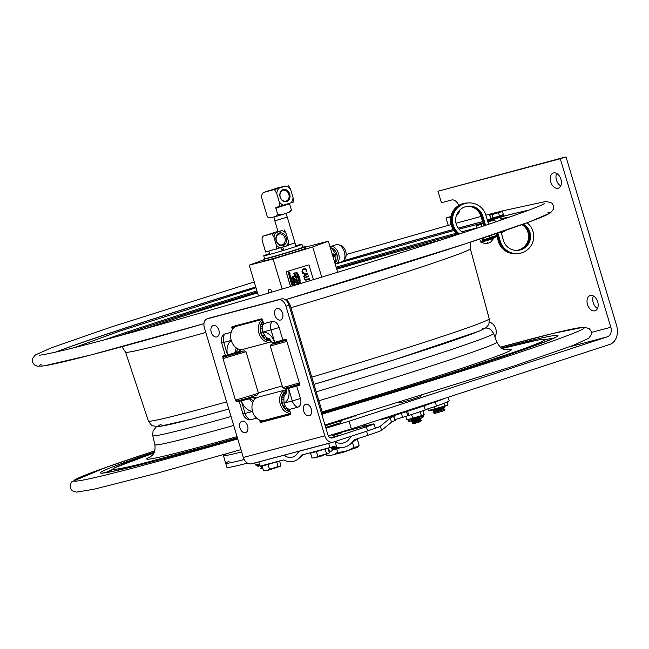 <?xml version="1.0" encoding="UTF-8"?>
<svg xmlns="http://www.w3.org/2000/svg" width="649" height="649" viewBox="0 0 649 649"><rect width="100%" height="100%" fill="white"/><g stroke="black" fill="none" stroke-linecap="round" stroke-linejoin="round"><path stroke-width="0.97" d="M328.499 435.763A116.001 3.237 -16.7 0 0 351.36 428.892L609.703 344.449A15.998 12.031 75.1 0 0 616.55 325.384L565.993 156.88L560.274 158.745L610.831 327.258A7.999 6.019 75.1 0 1 607.399 336.79L349.065 421.225A116.001 3.237 163.3 0 1 325.928 428.186M241.647 451.931A116.001 3.237 163.3 0 1 223.394 455.574L225.69 463.232A116.001 3.237 -16.7 0 0 244.162 459.541A116.001 3.237 163.3 0 1 225.69 463.232A116.001 3.237 163.3 0 1 229.065 461.366M223.394 455.574A116.001 3.237 163.3 0 1 226.671 453.748M351.36 428.892L349.065 421.225M456.636 214.868L457.586 214.616M458.721 205.465A7.999 5.265 71.9 0 0 451.615 200.006L441.425 202.715L437.978 191.228L565.993 156.88M556.647 173.429A7.999 5.265 -108.1 0 0 556.453 180.089A7.999 5.265 -108.1 0 0 560.728 185.906M593.413 295.985A7.999 5.265 -108.1 0 0 593.218 302.637A7.999 5.265 -108.1 0 0 597.494 308.462M437.978 191.228L560.274 158.745M489.33 322.448A7.999 5.265 71.9 0 1 495.479 327.988A7.999 5.265 71.9 0 1 494.83 336.693M459.468 210.43A7.999 5.265 71.9 0 1 456.498 215.241L456.588 215.208M448.224 225.365L446.025 218.032L450.901 216.442M450.836 216.758L446.025 218.032M560.923 179.254A7.999 5.265 71.9 0 1 558.31 188.21A7.999 5.265 71.9 0 1 550.814 182.239A7.999 5.265 71.9 0 1 553.337 172.999A7.999 5.265 71.9 0 1 560.923 179.254M597.688 301.801A7.999 5.265 71.9 0 1 595.076 310.757A7.999 5.265 71.9 0 1 587.588 304.795A7.999 5.265 71.9 0 1 590.111 295.555A7.999 5.265 71.9 0 1 597.688 301.801M407.621 411.279L408.862 415.417A116.001 3.237 -16.7 0 0 425.257 409.99L424.016 405.852A116.001 3.237 163.3 0 1 407.621 411.279A96.003 2.677 -16.7 0 0 406.566 411.636L380.89 419.692L393.878 416.317A96.003 2.677 -16.7 0 0 393.651 416.407L394.892 420.544A96.003 2.677 163.3 0 1 395.119 420.447L395.103 420.398M393.651 416.407A96.003 2.677 -16.7 0 0 390.284 418.021L380.363 426.206A44.002 1.225 163.3 0 1 370.879 429.784M334.113 441.823L335.184 441.864L336.823 447.307C341.853 448.345 346.452 447.25 350.614 443.997L354.419 439.73L367.813 435.349A44.002 1.225 -16.7 0 0 381.604 430.344L391.525 422.158A96.003 2.677 163.3 0 1 394.892 420.544M225.69 463.232L226.931 467.369A116.001 3.237 -16.7 0 0 247.529 463.126M444.524 398.437A116.001 3.237 163.3 0 1 435.236 401.958L436.477 406.096A116.001 3.237 -16.7 0 0 449.149 400.701L448.11 397.261M424.016 405.852L435.236 401.958M436.477 406.096L425.16 409.665M401.366 413.226L402.607 417.364L407.807 415.774A96.003 2.677 163.3 0 1 408.862 415.417M402.607 417.364L394.981 419.57M336.823 447.307L333.967 446.382L329.927 447.55L328.686 443.413L299.1 451.266L295.676 455.501C292.164 458.056 288.464 458.113 284.578 455.663L283.402 455.436L259 461.82M258.829 461.958L260.071 466.096L283.727 459.963C288.975 462.615 293.843 462.266 298.329 458.916L301.623 455.063L329.927 447.55M365.655 431.512L351.742 436.063L347.767 440.744C343.767 443.705 339.638 444.111 335.395 441.961L335.184 441.864M355.766 427.448A10.003 9.97 -129.5 0 0 357.713 427.999M328.686 443.413L333.034 442.156M295.652 245.784A19.949 0.56 163.3 0 1 301.947 244.324A19.949 0.56 163.3 0 1 288.959 248.77A19.949 0.56 163.3 0 1 267.558 254.984A19.949 0.56 163.3 0 1 263.729 255.787A19.949 0.56 163.3 0 1 269.692 253.572M281.901 249.76A19.949 0.56 163.3 0 1 283.556 249.257M302.799 247.139A21.693 0.608 163.3 0 1 305.273 246.693A21.693 0.608 163.3 0 1 284.668 253.508A21.693 0.608 163.3 0 1 263.713 259.162A21.693 0.608 163.3 0 1 264.605 258.708A19.949 0.56 -16.7 0 0 268.426 257.896A19.949 0.56 -16.7 0 0 295.19 249.995A19.949 0.56 -16.7 0 0 302.823 247.228L301.947 244.324M264.143 260.582A21.166 0.592 -16.7 0 0 263.956 260.744A21.166 0.592 -16.7 0 0 264.557 260.695M337.667 272.272L328.337 241.177L312.696 246.977L273.132 258.983L249.216 265.181L263.892 259.738M321.734 277.123L312.696 246.977M305.403 247.123L328.337 241.177M268.629 293.064A2.994 1.777 72.1 0 1 268.508 292.707A2.994 1.777 72.1 0 1 269.311 289.413A2.994 1.777 72.1 0 1 271.947 291.815A2.994 1.777 72.1 0 1 272.012 292.058M249.216 265.181L258.48 296.074M282.153 289.032L273.132 258.983M305.273 246.693L305.736 248.226A21.693 0.608 163.3 0 1 285.13 255.041A21.693 0.608 163.3 0 1 264.175 260.695L263.713 259.162M344.441 259.048A7.277 4.316 -107.9 0 0 345.633 251.139A7.277 4.316 -107.9 0 0 340.044 245.411M330.649 246.515L336.409 244.657A8.997 5.338 72.1 0 1 344.254 251.585A8.997 5.338 72.1 0 1 341.934 261.79L336.174 263.648A8.997 5.338 -107.9 0 0 338.494 253.443A8.997 5.338 -107.9 0 0 330.649 246.515A8.997 5.338 -107.9 0 0 330.641 246.515M332.329 248.405A7.334 4.356 72.1 0 1 336.839 254.067A7.334 4.356 72.1 0 1 336.36 261.231M336.369 261.133A7.277 4.316 -107.9 0 0 336.807 254.075A7.277 4.316 -107.9 0 0 332.385 248.478M329.854 245.914L336.06 254.392L334.186 254.992L333.14 253.767A10.717 6.36 72.1 0 1 334.113 257.02L333.627 257.182L332.653 253.929L333.14 253.767M334.186 254.992L334.113 257.02M335.517 265.108L336.06 254.392M285.868 213.407L287.264 217.107L274.819 220.838L278.015 231.474M288.902 244.933L295.011 242.913L295.839 246.588M286.509 246.052A8.924 7.18 75.5 0 0 288.472 241.29L288.805 245.257L265.628 252.031L262.374 241.185A4.738 2.807 72.1 0 1 263.64 235.976A4.738 2.807 72.1 0 1 263.737 235.944L275.947 232.585A8.924 7.18 75.5 0 0 273.983 237.347L272.053 233.794M284.189 229.876L286.12 233.429A8.924 7.18 75.5 0 0 281.893 230.671L275.874 232.034A4.738 2.807 -107.9 0 0 275.776 232.058A4.738 2.807 -107.9 0 0 275.687 232.091M276.669 249.175L276.336 245.2A8.924 7.18 75.5 0 0 280.563 247.967M273.983 237.347L276.336 245.2M281.893 230.671L275.947 232.585M288.472 241.29L286.12 233.429M279.346 233.04A6.563 5.281 75.5 0 0 277.821 243.862A6.563 5.281 75.5 0 0 286.525 241.055A6.563 5.281 75.5 0 0 279.346 233.04M282.283 244.819A5.598 4.502 -104.5 0 1 282.08 244.884A5.598 4.502 -104.5 0 1 276.352 240.722A5.598 4.502 -104.5 0 1 279.07 234.102A5.598 4.502 -104.5 0 1 279.273 234.038A5.598 4.502 -104.5 0 1 285 238.199A5.598 4.502 -104.5 0 1 282.283 244.819M291.036 202.902A10.003 8.048 75.5 0 0 293.056 197.547L293.38 202.082L275.898 207.493L277.561 214.324L281.358 214.86L270.455 217.902L267.396 216.961L262.139 199.413A6.401 3.797 72.1 0 1 263.851 192.372A6.401 3.797 72.1 0 1 263.981 192.339L278.794 188.283A10.003 8.048 75.5 0 0 276.766 193.645L274.511 189.605M291.352 209.87L290.793 211.274L288.521 212.548L291.352 209.87L289.478 203.405M288.521 212.548L281.358 214.86M288.31 185.16L290.557 189.2A10.003 8.048 75.5 0 0 285.958 185.979L277.764 187.886A6.401 3.797 -107.9 0 0 277.642 187.926A6.401 3.797 -107.9 0 0 277.521 187.967M293.056 197.547L290.557 189.2M285.958 185.979L278.794 188.283M275.468 216.596L277.561 214.324M279.589 206.536L279.273 201.993A10.003 8.048 75.5 0 0 283.873 205.214M276.766 193.645L279.273 201.993M281.147 214.924L275.655 216.547M283.118 189.622A6.239 5.022 75.5 0 0 281.666 199.916A6.239 5.022 75.5 0 0 289.949 197.247A6.239 5.022 75.5 0 0 283.118 189.622M286.152 201.052A5.598 4.502 -104.5 0 1 285.949 201.109A5.598 4.502 -104.5 0 1 280.214 196.947A5.598 4.502 -104.5 0 1 282.932 190.327A5.598 4.502 -104.5 0 1 283.142 190.271A5.598 4.502 -104.5 0 1 288.87 194.432A5.598 4.502 -104.5 0 1 286.152 201.052M295.368 273.935L294.054 274.332L295.636 274.081L294.597 273.683L295.246 272.767L293.721 273.229L295.092 273.018L294.313 273.683L295.368 273.935L294.354 273.805M295.092 275.768L294.338 274.949L294.76 274.657L294.597 275.76L296.058 275.476L294.508 275.338L295.725 274.373M294.946 276.052L294.979 277.026L295.798 276.036L296.342 276.701L295.717 275.825L295.254 276.863L294.946 276.052L294.727 276.669M296.309 276.214L295.717 275.825L296.285 276.214L295.717 275.825L295.417 276.304M295.23 276.863L295.392 276.304M295.141 277.959L296.406 277.358L296.269 276.839L296.423 277.358L295.141 277.967L296.488 277.561L296.82 278.015L296.447 276.782M296.301 280.19L295.652 279.735L297.007 279.906L297.064 278.835L295.538 279.289L295.676 279.735L295.522 279.297L297.064 278.835M295.976 279.938L295.774 279.443L296.333 279.273L296.244 279.979L296.317 279.281M296.918 279.695L296.504 279.224L296.95 279.086L296.918 279.695M297.721 281.033L297.437 280.076L295.912 280.53L296.204 281.496L296.155 280.684L296.723 280.514L297.112 281.163L297.315 280.327L297.721 281.033M297.031 282.185L296.861 283.28L298.313 283.005L296.974 283.11L296.804 282.542L298.045 282.096L297.031 282.185M298.605 284.221L297.972 283.353L297.51 284.384L296.95 283.654L297.242 284.546M297.607 284.587L298.061 283.556L298.353 284.278L298.037 283.556M298.564 283.735L297.956 283.353L297.493 284.392L297.137 284.124M297.21 283.589L297.218 284.546M292.423 276.742L292.456 277.715L293.275 276.734L293.819 277.391L293.194 276.523L292.723 277.561L292.423 276.742L292.196 277.358M293.786 276.904L293.178 276.523L292.886 277.001M294.468 279.354L292.829 279.435L294.427 279.151L293.056 279.232L294.24 278.543L292.829 278.413L293.932 277.512L292.529 278.364L293.948 278.51L292.78 279.2L293.932 278.51M293.161 279.889L293.178 280.53L294.703 280.068L294.524 279.476L292.983 279.938L293.178 280.53M295.092 281.431L293.348 281.147L295.108 281.431L293.656 281.187L294.727 280.157L293.364 281.147L294.727 280.157M295.441 282.542L295.157 281.577L293.632 282.039L293.924 282.996L293.875 282.193L294.833 282.672L295.035 281.836L295.441 282.542M295.506 282.761L293.989 283.224L294.435 284.059L294.232 283.37L295.506 282.761L293.989 283.224M296.139 284.846L294.451 284.765L295.035 285.179M295.214 285.122L295.644 284.992M289.462 274.219L289.827 273.618M289.486 274.219L289.267 273.789L289.843 273.618L289.486 274.219M288.781 274.989L289.154 274.073L288.789 275.006L290.111 274.17L289.957 273.359L289.081 273.846M289.284 274.259L289.811 274.446M289.357 276.888L291.06 277.042L289.632 276.92L290.817 276.223L289.397 276.093L290.509 275.192L289.105 276.052L290.525 276.198L289.332 276.888L290.501 276.198M291.003 279.354L291.377 278.746M290.711 279.2L290.33 280.133L290.825 279.386L291.369 279.573L291.49 278.486L290.622 278.973M290.825 279.386L291.352 279.573M292.383 281.455L290.752 281.398L292.042 280.603L291.888 279.792L290.363 280.254L291.101 280.506L290.638 281.179L291.239 281.617L291.093 282.68L292.383 281.455M291.677 280.668L291.198 280.222L291.774 280.052L291.677 280.668M291.563 282.088L291.425 281.617L292.212 281.634L291.563 282.088L292.196 281.634L291.425 281.617M292.504 282.615L291.466 283.921L292.983 283.459L291.726 283.637L292.748 282.656L291.133 282.826L292.504 282.615M293.194 285.73L293.032 283.613L293.007 284.181L291.669 284.595L293.064 284.384L293.38 284.854L292.034 285.811L292.845 285.836M296.625 273.797L296.836 272.945L296.35 272.937L297.007 273.529M296.674 274.016L298.061 273.034L296.285 272.734M297.932 275.476L298.337 274.616L298.548 275.33L298.321 274.624M298.532 275.33L298.451 274.357L296.934 274.819L298.451 274.357M297.51 276.807L297.242 275.914L297.526 276.807L297.502 276.068L298.848 275.663L297.258 275.914L298.767 275.46M298.572 277.65L298.362 276.945L298.597 277.65L298.978 276.758L299.205 277.512L298.962 276.766M299.189 277.521L299.1 276.506L297.575 276.969L299.1 276.506M297.558 276.969L297.867 277.926L297.558 276.969M297.842 277.926L297.818 277.115L298.386 276.945M299.416 277.553L298.791 278.259L299.416 277.553L298.994 278.332L299.773 278.746L298.873 278.494L299.773 278.746M299.822 279.484L299.781 278.851M298.435 279.265L298.459 279.906L298.264 279.313L299.708 279.094L298.491 279.451M299.984 280.766L300.057 279.695L298.532 280.157L298.662 280.595L298.516 280.157L300.057 279.695M300.844 282.988L300.738 281.982L299.221 282.445L299.505 283.402L299.205 282.445L300.722 281.982M293.778 273.407L295.246 272.767M295.976 275.273L295.044 275.565M295.327 277.066L294.703 276.669M296.082 276.758L296.114 276.279M296.617 278.072L296.471 277.561M296.204 281.488L295.895 280.538L297.437 280.076M296.958 283.118L298.256 282.802M292.35 277.293L292.707 277.561L292.869 277.001M292.804 277.764L292.18 277.358M293.559 277.456L293.608 276.977M293.916 277.512L292.529 278.364M293.056 279.232L294.427 279.151M292.829 278.413L294.184 278.332M294.508 279.476L293.218 280.084M293.916 282.996L293.616 282.039L295.157 281.577M294.435 284.765L295.019 285.179M288.724 272.012L288.132 272.929L288.172 272.369L289.365 272.02L288.724 272.012M289.13 273.367L288.115 272.929L289.105 273.367L288.464 273.359L289.657 273.002L289.365 272.02M289.933 273.359L288.497 274.016M289.17 276.271L290.509 275.192M289.332 276.888L291.06 277.042M290.979 276.839L289.632 276.92M290.736 276.02L289.397 276.093M290.249 278.324L289.868 278.591L290.071 277.74L289.584 277.723L290.233 278.324M289.908 278.802L291.296 277.829L289.608 277.723M291.474 278.486L289.973 278.948M290.33 280.133L290.687 279.2M290.428 280.457L291.888 279.792M292.642 282.364L291.19 283.013M291.734 283.629L292.926 283.272M302.823 272.872L303.57 272.653L302.548 271.412L302.702 270.268L303.959 269.424L305.46 269.416L306.231 270.292L306.06 271.899L306.79 271.68L306.75 270.138L305.679 268.84L303.764 268.791L302.174 269.903L302.02 271.566L302.84 272.872L302.004 271.566L302.158 269.903L303.748 268.791M306.06 271.89L306.214 270.292L305.46 269.416M302.556 273.042L302.742 273.659L304.138 273.691L302.718 273.659L302.539 273.042L307.585 273.205L307.813 273.959L303.691 276.896L303.497 276.247L304.649 275.444L304.121 273.691L304.665 275.444L303.513 276.247L303.708 276.896M306.523 280.076L304.998 280.06L304.211 278.965L305.014 280.06L309.386 279.216L309.2 278.608L305.371 279.549L306.32 279.476L305.371 279.549L304.746 278.81L304.86 277.837L308.575 276.498L308.389 275.89L304.284 277.618L304.227 278.965L304.259 277.618L308.389 275.89M306.32 279.476L309.2 278.608M309.841 280.725L309.508 279.622L308.965 279.784L309.297 280.887L308.948 279.784L309.492 279.622M290.565 286.517L286.323 272.377A0.641 0.633 -92.7 0 1 286.744 271.574L308.348 265.019A0.641 0.633 -92.7 0 1 308.502 264.995L308.47 264.995A0.641 0.633 87.3 0 0 308.316 265.027L286.704 271.582A0.641 0.633 87.3 0 0 286.282 272.377L290.525 286.525M308.502 264.995A0.641 0.633 -92.7 0 1 309.143 265.449L313.402 279.646M305.444 269.416L303.935 269.432M292.091 286.014L293.356 284.862M293.218 284.895L293.048 284.392M291.726 284.789L292.991 284.181L292.837 283.67M291.466 283.921L292.48 282.623M291.742 280.879L291.198 280.692M291.093 282.672L291.214 281.617L290.622 281.179L291.012 280.279M294.257 284.108L293.973 283.224M295.263 282.591L295.019 281.844M294.646 282.721L294.419 282.023M297.347 283.288L296.593 282.469L297.964 281.901M297.542 281.082L297.299 280.336M296.926 281.212L296.707 280.514M294.111 274.535L295.344 273.935M294.338 273.813L295.06 273.026M299.505 283.402L299.465 282.591L300.025 282.42L300.236 283.126L300.008 282.429M299.173 282.283L299.148 281.544L300.43 280.936L298.905 281.398L299.173 282.283L298.889 281.398L300.414 280.944M299.294 281.058L298.645 280.595L299.311 281.049L299.611 280.652M298.459 279.897L299.765 279.297M298.248 279.192L298.654 278.413L297.867 277.999L298.67 278.413L298.248 279.208L298.873 278.494M297.915 275.484L297.713 274.803L297.932 275.484M296.991 275.022L297.729 274.803M305.135 275.119L304.706 273.7L307.074 273.756L305.135 275.119M305.135 275.111L307.074 273.756L304.714 273.7M290.403 278.21L290.265 277.74L291.052 277.756L290.403 278.21L291.052 277.756L290.265 277.74M288.286 272.88L289.048 273.156L288.31 272.88L289.284 272.207L289.486 272.888L288.31 272.88M289.048 273.156L289.284 272.207M289.267 272.207L288.764 272.223M300.236 283.126L300.625 282.242M298.97 280.798L298.767 280.303L299.327 280.133L299.238 280.847L299.311 280.141M299.911 280.563L299.497 280.084L299.943 279.946L299.911 280.563M298.791 278.259L297.883 277.999M297.169 273.424L297.023 272.953L297.81 272.969L297.169 273.424L297.81 272.969L297.023 272.953M299.668 280.538L299.927 279.954M296.674 279.67L296.934 279.094M291.393 280.66L291.758 280.06M334.486 454.414L343.491 452.199L352.22 449.092M467.864 206.195A13.962 13.872 -92.7 0 1 480.828 216.125L484.065 225.836M468.197 206.155A13.962 13.872 -92.7 0 1 481.493 216.093L484.381 225.73M463.508 232.642A13.962 13.872 -92.7 0 1 468.846 206.114A13.962 13.872 -92.7 0 1 482.799 216.028L485.59 225.325M488.6 224.311L485.841 215.111A17.166 17.052 87.3 0 0 453.172 215.152A17.166 17.052 87.3 0 0 459.508 233.948M468.7 202.918L468.034 202.95A17.166 17.052 87.3 0 0 459.021 234.111M468.521 206.131A13.962 13.872 -92.7 0 1 482.134 216.06L484.973 225.536M500.841 216.166L502.87 215.484M490.668 218.9L487.285 219.922M487.383 220.246L495.641 217.731L495.479 217.107L500.541 216.255M495.398 217.813L498.164 217.001M467.71 202.967A17.166 17.052 87.3 0 0 458.551 234.265M503.186 215.371L503.446 216.231L502.253 216.742L501.977 215.817M502.253 216.742L487.659 221.163M467.394 202.975L466.728 203.007A17.166 17.052 87.3 0 0 458.072 234.419M521.934 224.627A13.962 13.872 -92.7 0 1 516.361 250.409M522.388 224.465A13.962 13.872 -92.7 0 1 516.693 250.409M482.061 240.13L483.359 239.797L483.635 240.714L481.063 241.29L480.787 240.365M496.639 233.421L497.215 235.336L489.662 237.534M483.846 239.294L481.98 239.862M496.031 233.624L496.574 235.433M496.947 236.674L498.391 241.493A17.166 17.052 87.3 0 0 515.533 253.686L516.198 253.654A17.166 17.052 87.3 0 0 516.515 253.637M497.564 236.487L499.049 241.46A17.166 17.052 87.3 0 0 516.198 253.654M523.248 224.148A13.962 13.872 -92.7 0 1 517.35 250.392A13.962 13.872 -92.7 0 1 503.397 240.479L501.158 232.318M497.84 233.015L500.355 241.396A17.166 17.052 87.3 0 0 532.967 241.542A17.166 17.052 87.3 0 0 526.996 222.785M498.156 236.309L499.698 241.428A17.166 17.052 87.3 0 0 516.839 253.621L517.504 253.589M522.818 224.311A13.962 13.872 -92.7 0 1 517.018 250.409M497.231 233.218L498.497 236.204L483.635 240.714M483.359 239.797L498.221 235.287M497.815 235.149L497.215 235.336M354.029 416.236A22.001 0.617 163.3 0 1 340.044 420.82M442.642 411.158L444.265 410.566L444.889 409.324L433.402 412.78L434.611 413.462L442.642 411.158M433.402 412.772L434.027 411.547L443.681 408.643L444.889 409.324M434.035 411.547L432.826 410.866L444.314 407.41L443.689 408.651M427.805 408.773L428.34 410.557L429.679 410.793L446.901 405.601M447.088 401.999L447.859 404.587L447.185 405.382L428.34 410.557M434.968 408.797L434.351 406.736M444.727 405.812L443.973 403.305M501.426 232.042L501.271 232.707M498.278 232.861L501.093 232.796L500.63 232.447L502.302 232.431L504.451 231.214L502.48 232.342M501.093 232.796L500.963 232.374M489.784 238.848L485.76 240.073M481.493 241.241L480.804 241.42L480.877 242.191L487.367 240.438L493.751 238.337L493.548 237.704M480.885 242.174L485.29 243.594L487.561 243.448L487.431 243.018M487.561 243.448L487.318 243.042L488.786 243.083L490.782 241.947M487.569 242.799L487.553 243.407M326.423 454.462L326.625 455.127L328.913 455.768A15 0.422 -16.7 0 0 332.531 454.949A15 0.422 -16.7 0 0 348.099 450.398A15 0.422 -16.7 0 0 357.615 447.153L358.102 446.642L353.908 447.226C349.008 450.609 343.597 452.272 337.658 452.199C334.495 454.9 330.82 455.882 326.625 455.127M337.658 452.199L336.709 449.027M353.908 447.226L352.48 442.464M357.218 438.813L359.124 445.182L358.102 446.642M312.21 452.256L314.059 452.199L325.384 448.759M311.974 457.943L315.122 457.845L311.974 457.943L310.538 453.172L312.283 452.491M326.025 448.589L325.092 448.954L326.52 453.724L328.759 453.416L329.311 452.637L327.94 448.078M325.092 448.954L316.428 451.607L317.864 456.377L326.52 453.724M316.428 451.607L310.538 453.172M328.759 453.416L315.122 457.845L317.864 456.377M328.508 447.932L329.505 451.266L331.744 450.958L332.288 450.179L331.379 447.145M328.994 451.599L329.505 451.266M329.14 452.093L331.744 450.958M263.802 465.106L265.652 465.057L277.034 461.593M263.559 470.801L266.715 470.703L263.559 470.801L262.131 466.023L263.875 465.341M277.667 461.423L276.685 461.812L278.113 466.582L280.352 466.266L280.895 465.495L279.532 460.928M276.685 461.812L268.021 464.465L269.457 469.235L278.113 466.582M268.021 464.465L262.131 466.023M280.352 466.266L266.715 470.703L269.457 469.235M498.456 216.231L498.683 216.823L500.03 216.393L499.852 215.793M494.124 218.129L493.086 218.445L492.916 217.853M503.251 215.273L503.356 214.568M503.632 215.143L503.348 214.543M491.374 218.218L490.53 218.453L490.717 219.07L492.088 218.04L492.672 217.91L491.901 218.137L492.088 218.754L493.045 218.462L492.867 217.869M494.084 217.537L494.14 218.178L494.814 217.991L494.627 217.383L493.954 217.561L495.479 217.107M497.832 217.099L497.986 216.385M497.645 216.49L496.972 216.669L497.158 217.277L496.988 216.661M497.15 217.269L494.627 217.383M492.064 218.672L491.431 218.194M490.53 218.453L491.504 218.178M501.393 211.152L490.328 214.47L501.393 211.152L502.423 211.452L492.088 214.681L493.037 217.829L493.97 217.553M498.683 216.823L498.497 216.214L502.797 214.795L503.267 215.338L502.918 214.795L501.985 215.079L502.164 215.687L503.097 215.403M498.497 212.791L499.438 215.939M502.423 211.452L503.373 214.6L502.797 214.795M492.088 214.681L489.614 215.241L490.92 218.307M490.328 214.47L489.614 215.241M499.876 215.784L500.055 216.393L501.239 216.003M500.979 216.117L500.793 215.509L500.014 215.736M500.793 215.509L501.247 216.036M501.458 215.898L502.115 215.703L501.928 215.095M501.474 215.947L500.939 215.427M492.883 213.699L498.862 211.923L492.883 213.699M483.067 223.581L476.439 225.893L477.372 225.422L476.439 225.893L477.12 228.156M489.046 224.165L487.87 221.869M482.929 223.126L476.747 225.146L483.026 223.434M481.509 224.497L482.11 226.493M482.953 223.199L479.278 224.392L483.002 223.361M325.214 425.801L340.409 420.933A19.997 19.997 0 0 0 339.419 420.641M336.531 447.226L333.294 448.102L332.077 449.4L333.805 449.806L340.36 447.713M332.077 449.4L338.486 447.599M333.294 448.102L331.566 447.696L335.135 446.755M262.415 466.956L260.736 468.335L262.918 468.659M260.744 468.343L262.683 467.872M260.955 465.86L260.233 466.647L262.172 466.169M412.204 423.213L414.735 423.432L420.325 421.696L421.542 420.406L412.204 423.213L413.405 421.915L419.806 419.992L421.534 420.398M413.413 421.907L411.693 421.509L421.031 418.71L419.619 418.362M412.683 420.447L411.693 421.509M259.462 464.043L255.373 465.017L254.749 462.948M423.01 410.744L424.162 414.581L421.379 415.668L406.834 419.879L405.795 416.423M412.715 418.321L411.58 414.524M421.379 415.668L420.187 411.693M423.756 414.735L423.132 415.944L408.472 420.544C408.667 422.158 409.259 421.266 420.406 418.11L411.442 420.52M482.613 328.289A169.924 4.746 163.3 0 1 313.962 384.386L396.507 359.084L479.789 330.876L485.566 327.972L487.586 326.131L488.973 323.713L489.208 318.756A177.923 4.965 163.3 0 1 339.232 368.9A177.923 4.965 163.3 0 1 311.788 377.158M228.781 409.048A169.924 4.746 163.3 0 1 161.114 424.332M55.636 352.131A262.723 7.334 163.3 0 1 255.795 287.109M343.272 260.963A262.723 7.334 163.3 0 1 453.302 229.584M458.267 228.221A262.723 7.334 163.3 0 1 482.499 221.69M503.429 216.263A262.723 7.334 163.3 0 1 528.724 210.203M198.334 310.336L205.052 308.307L198.334 310.336M55.595 352.139A260.817 7.285 163.3 0 1 255.763 287.004M343.426 260.801A260.817 7.285 163.3 0 1 453.253 229.495M458.21 228.14A260.817 7.285 163.3 0 1 482.475 221.609M503.429 216.19A260.817 7.285 163.3 0 1 528.757 210.187M324.833 435.804A8.607 6.474 75.1 0 0 333.197 442.115A8.607 6.474 75.1 0 0 333.464 442.034L367.594 430.879A23.997 0.673 -16.7 0 0 375.292 428.04L374.059 423.919A23.997 0.673 163.3 0 1 366.361 426.758L332.223 437.913A4.308 3.237 75.1 0 1 332.093 437.953A4.308 3.237 75.1 0 1 327.907 434.798L289.016 305.168L285.941 306.174L324.833 435.804L243.302 457.456A8.607 6.474 75.1 0 0 251.666 463.767A8.607 6.474 75.1 0 0 251.934 463.686M232.423 329.505L231.888 327.729A0.957 0.633 71.9 0 1 232.204 326.65L261.571 318.846A0.957 0.633 71.9 0 1 262.464 319.608L263.689 323.681L272.02 321.466A7.691 5.062 71.9 0 1 279.135 327.534L282.891 340.068L285.601 339.346A0.957 0.633 71.9 0 1 286.493 340.1L299.724 384.224A0.957 0.633 71.9 0 1 299.392 385.303L296.682 386.025L300.438 398.551A7.691 5.062 71.9 0 1 297.745 407.223L289.413 409.438L290.638 413.51A0.957 0.633 71.9 0 1 290.298 414.597L260.947 422.385A0.957 0.633 71.9 0 1 260.062 421.631L259.576 420.025M296.682 386.025L286.834 388.881L290.979 387.348A7.001 4.608 -108.1 0 0 290.817 387.396A7.001 4.608 71.9 0 1 290.979 387.348L286.363 388.848M227.515 354.971L223.759 342.437L221.617 342.907L225.381 355.441L233.413 353.283M252.575 411.466L242.929 413.932A8.818 8.818 0 0 0 248.023 419.554A7.691 5.062 -108.1 0 0 250.506 419.773L256.631 418.143M243.302 457.456L204.411 327.826A7.999 5.265 71.9 0 1 207.023 318.87A7.999 5.265 71.9 0 1 207.209 318.813L278.543 299.87A7.999 5.265 71.9 0 1 285.941 306.174M252.826 402.291A6.709 4.413 71.9 0 1 249.614 398.762L236.917 401.893A0.957 0.633 71.9 0 1 236.033 401.139L235.798 400.344M223.175 358.272L222.794 357.015A0.957 0.633 71.9 0 1 223.134 355.936L225.349 355.344M221.617 342.907A8.818 8.818 0 0 1 222.542 335.776A7.691 5.062 71.9 0 1 224.773 334.016L231.158 332.32M209.919 317.929A7.999 5.265 71.9 0 1 210.098 317.864A7.999 5.265 71.9 0 1 210.284 317.807L281.625 298.864A7.999 5.265 71.9 0 1 289.016 305.168M328.321 435.812L368.243 425.209A23.997 0.673 163.3 0 1 374.059 423.919M330.406 437.824L339.443 435.219L330.763 437.945M341.212 433.021L332.11 435.86L341.212 433.021M234.995 325.912A0.957 0.633 -108.1 0 0 234.97 326.723L234.743 325.976M263.689 323.681A8.818 6.628 75.1 0 0 262.667 332.101L266.09 337.383L268.305 338.551A7.001 4.608 -108.1 0 0 272.32 342.356M268.305 338.551A6.709 4.413 -108.1 0 1 269.432 338.827L272.564 342.907L282.891 340.068M298.67 385.117L291.012 387.412M286.412 389.246A7.001 4.608 -108.1 0 0 285.089 394.495L283.905 396.75L283.97 403.126A8.818 6.628 75.1 0 0 289.413 409.438M263.129 420.584L263.137 420.625A0.957 0.633 -108.1 0 0 264.029 421.379L263.413 421.542M251.406 397.586L243.764 399.962M239.319 400.547A0.957 0.633 -108.1 0 0 240 400.887L243.74 399.889M240 400.887L236.917 401.893M236.804 400.887L236.033 401.139M225.844 355.384A0.957 0.633 -108.1 0 0 225.876 356.009L225.698 355.417M251.244 397.066L251.479 397.837A7.001 4.608 71.9 0 1 255.114 398.859A7.001 4.608 -108.1 0 0 251.488 397.837L246.855 399.346M253.321 401.22A7.001 4.608 -108.1 0 0 249.614 398.762M285.089 394.495A6.709 4.413 -108.1 0 0 286.104 393.391L286.347 388.865M236.358 347.953A6.709 4.413 -108.1 0 0 235.692 352.358A7.001 4.608 -108.1 0 0 237.469 348.627M233.072 353.389L235.692 352.358M240.114 349.511A7.001 4.608 71.9 0 1 237.867 351.831A7.001 4.608 71.9 0 1 237.704 351.88A7.001 4.608 -108.1 0 0 237.867 351.831A7.001 4.608 -108.1 0 0 240.114 349.511M237.915 352.634L243.773 351.02L237.883 352.521M240.195 352.326L234.719 354.038M232.861 354.484L224.481 356.82L232.861 354.484M230.225 354.825L224.586 356.731L230.257 354.938M237.875 352.504L244.389 350.833L245.987 351.693L258.464 393.286L257.588 394.892L247.228 398.291L237.072 401.033L235.49 400.141M258.464 393.286L235.482 400.173M245.987 351.693L223.005 358.597L223.864 356.991L230.217 354.8M244.389 350.833L223.873 356.974M240.138 352.156L234.695 353.932M237.94 352.715L230.281 355.011M287.856 408.659L287.312 410.168A10.084 7.585 75.1 0 0 289.908 411.101M284.343 395.663L283.637 395.858M285.073 392.467A10.084 7.585 75.1 0 0 282.842 395.282L284.1 396.19M285.974 389.798A11.998 9.029 75.1 0 0 285.771 389.846L258.115 397.188A11.998 9.029 75.1 0 0 251.95 406.736A11.998 9.029 75.1 0 0 257.564 418.897A11.998 9.029 75.1 0 0 264.273 420.382L290.598 413.397M285.609 406.469L283.986 406.899M286.534 407.564L285.949 409.186A10.084 7.585 75.1 0 1 282.266 396.896L283.629 397.886M283.475 399.159L281.901 399.581M285.211 391.607A10.717 8.064 75.1 0 0 281.431 400.595A10.717 8.064 75.1 0 0 286.42 410.257A10.717 8.064 75.1 0 0 290.103 411.75M285.771 389.846A11.998 9.029 75.1 0 0 279.605 399.386A11.998 9.029 75.1 0 0 285.219 411.547A11.998 9.029 75.1 0 0 290.557 413.259M266.528 337.699L266.009 339.151A10.084 7.585 75.1 0 0 269.294 340.141M262.196 328.134L260.598 328.556M265.214 336.588L264.646 338.17A10.084 7.585 75.1 0 1 260.955 325.879L262.358 326.885M262.374 319.381L236.812 326.171A11.998 9.029 75.1 0 0 230.638 335.72A11.998 9.029 75.1 0 0 236.252 347.872A11.998 9.029 75.1 0 0 242.969 349.365L270.625 342.023A11.998 9.029 75.1 0 0 271.168 341.853M264.273 335.452L262.675 335.874M262.967 321.304A10.717 8.064 75.1 0 0 265.117 339.232A10.717 8.064 75.1 0 0 269.838 340.766M262.845 325.206L261.539 324.265A10.084 7.585 75.1 0 1 263.161 321.953M262.488 319.706A11.998 9.029 75.1 0 0 258.334 329.773A11.998 9.029 75.1 0 0 263.916 340.53A11.998 9.029 75.1 0 0 270.625 342.023M263.113 324.63L262.334 324.833M285.162 340.084L286.347 339.768M286.436 339.962L281.966 341.488M286.493 340.108L276.141 343.207L271.12 344.424L277.504 342.388M299.7 384.135L284.319 388.483L282.737 387.591M299.343 382.951L282.729 387.631L270.268 346.014M286.874 341.374L270.244 346.047M285.122 339.954L286.25 339.638M275.257 343.224L280.1 341.934L275.314 343.418M286.485 340.084L281.942 341.39M285.187 340.165L277.529 342.469M285.13 339.979L286.266 339.654M298.645 385.035L299.781 384.735M263.875 421.396L290.647 414.232M227.101 355.076L227.296 355.733M240.633 400.19L239.846 400.895M239.384 401.05L239.246 400.563M236.139 325.603L236.35 326.309M252.867 397.383A7.001 4.608 71.9 0 1 256.071 398.113M241.233 349.592A7.001 4.608 71.9 0 1 239.238 351.385A7.001 4.608 71.9 0 1 239.075 351.425L238.029 351.774M322.261 415.985A8.956 5.898 -108.1 0 0 321.839 410.655L290.492 306.182A8.956 5.898 -108.1 0 0 284.213 299.092M240.755 400.603L243.724 399.816M264.549 420.309L264.784 421.096M305.744 404.286A6.003 3.951 71.9 0 1 311.642 412.026A6.003 3.951 71.9 0 1 305.022 413.786A6.003 3.951 71.9 0 1 305.744 404.286M277.026 308.543A6.003 3.951 71.9 0 1 282.915 316.282A6.003 3.951 71.9 0 1 276.296 318.042A6.003 3.951 71.9 0 1 277.026 308.543M242.053 421.201A6.003 3.951 71.9 0 1 247.95 428.94A6.003 3.951 71.9 0 1 241.331 430.701A6.003 3.951 71.9 0 1 242.053 421.201M213.326 325.457A6.003 3.951 71.9 0 1 219.224 333.197A6.003 3.951 71.9 0 1 212.604 334.957A6.003 3.951 71.9 0 1 213.326 325.457M607.399 336.79L568.922 347.012M591.442 332.41L610.831 327.258M322.391 414.062A266.398 7.439 -16.7 0 0 359.716 402.818A266.398 7.439 -16.7 0 0 582.437 327.412A266.398 7.439 -16.7 0 0 500.355 347.191L553.337 333.351L583.784 327.177L589.251 328.564L591.263 331.542L591.271 334.754L588.7 338.307L573.254 345.365L513.894 366.044L324.962 424.973M240.957 449.643L155.801 473.535L93.789 489.289L76.509 492.12L72.258 490.782L70.197 487.829L70.181 484.487L71.869 481.728L105.852 467.434L154.722 450.885A266.398 7.439 -16.7 0 0 237.737 438.919M556.258 336.92L546.758 341.179L432.907 379.373L322.35 413.275A239.002 6.677 -16.7 0 0 356.569 402.964A239.002 6.677 -16.7 0 0 556.388 335.322A239.002 6.677 -16.7 0 0 501.482 348.026M154.235 452.207A239.002 6.677 -16.7 0 0 237.502 438.124L112.821 471.385L102.388 473.089M553.613 338.307A235.498 6.579 -16.7 0 0 546.474 339.378M111.92 469.754A235.498 6.579 -16.7 0 0 105.373 472.788M322.31 412.878A225 6.279 -16.7 0 0 354.962 403.045A225 6.279 -16.7 0 0 543.067 339.362A225 6.279 -16.7 0 0 502.245 348.481L537.421 340.133L544.032 339.192L548.51 340.506M110.849 471.791L112.009 469.649L115.027 467.604L153.854 452.994A225 6.279 -16.7 0 0 237.38 437.718M322.155 411.912A190.465 5.322 -16.7 0 0 350.995 403.232A190.465 5.322 -16.7 0 0 510.236 349.324A190.465 5.322 -16.7 0 0 506.569 349.795M150.966 456.482A190.465 5.322 -16.7 0 0 237.063 436.663M150.333 456.928L150.308 456.945C150.422 455.898 156.052 455.468 154.9 444.735A178.483 4.981 -16.7 0 0 233.705 425.46M318.87 400.749A178.483 4.981 -16.7 0 0 346.371 392.467A178.483 4.981 -16.7 0 0 496.818 342.153C502.504 351.88 505.117 348.691 507.356 349.819L507.323 349.819M316.193 391.818A177.948 4.965 -16.7 0 0 343.637 383.559A177.948 4.965 -16.7 0 0 493.629 333.399L496.818 342.153M156.425 426.693L153.026 430.952L152.742 435.666A177.948 4.965 -16.7 0 0 231.02 416.528M393.878 416.317L395.119 420.447M390.284 418.021L391.525 422.158M407.807 415.774L406.566 411.636M285.714 454.722L284.578 455.663M351.182 428.94L349.762 430.117M336.507 441.036L335.395 441.961M366.417 423.967L363.326 426.507M348.894 429.638L347.621 430.685M380.363 426.206L381.604 430.344M367.813 435.349L366.571 431.212M333.408 255.244L332.629 255.495M334.324 255.455L336.198 254.846M332.767 255.957L333.545 255.706M275.874 232.034L263.737 235.944M275.728 208.191L289.519 203.745M277.764 187.886L263.981 192.339M480.828 216.125L481.493 216.093M482.799 216.028L482.134 216.06M498.391 241.493L499.049 241.46M500.355 241.396L499.698 241.428M494.506 218.08L494.319 217.472M259.941 465.666L258.002 466.363L256.955 465.487L259.697 464.838M259.754 465.025L257.012 465.674M420.406 418.11C422.905 417.55 423.829 416.893 423.18 416.123L408.472 420.544M282.21 385.912A177.923 4.965 163.3 0 1 258.334 392.848M226.623 401.869A177.923 4.965 163.3 0 1 148.378 421.006L125.549 352.123A179.984 5.022 163.3 0 0 205.798 332.45M489.208 318.756L470.338 248.681A179.984 5.022 163.3 0 1 318.627 299.408A179.984 5.022 163.3 0 1 290.963 307.731M104.919 339.703A226.826 6.336 163.3 0 1 256.931 290.89M336.133 267.177A226.826 6.336 163.3 0 1 456.482 233.21M461.958 231.766A226.826 6.336 163.3 0 1 477.031 227.88M121.071 335.346A225 6.279 163.3 0 1 257.255 291.969M336.458 268.256A225 6.279 163.3 0 1 457.618 234.102M463.386 232.585A225 6.279 163.3 0 1 464.846 232.204M145.814 328.524A192.063 5.362 163.3 0 1 257.523 292.861M336.734 269.165A192.063 5.362 163.3 0 1 440.428 240.13M547.926 212.369A266.398 7.439 163.3 0 1 285.706 299.66L464.984 243.943L529.933 221.707L550.482 212.888L553.443 209.278L553.5 205.676L551.755 202.991L546.044 201.409L501.353 211.152M254.246 281.958L112.309 326.65L51.604 347.71L35.379 354.938L32.507 358.532L32.45 362.004L34.267 364.803L37.188 366.182L44.294 365.833L90.795 355.003L203.956 323.664A266.398 7.439 163.3 0 1 41.114 364.324M288.554 388.378L292.31 400.912L300.438 398.551M279.135 327.534L271.006 329.895A8.818 6.628 -104.9 0 1 272.02 321.466M241.306 400.928L245.062 413.462A8.818 6.628 75.1 0 0 250.506 419.773M241.347 400.92A14.4 9.484 -108.1 0 0 252.51 411.239M281.625 298.864L278.543 299.87M210.284 317.807L207.209 318.813M366.361 426.758L367.594 430.879M234.97 326.723L231.888 327.729M264.029 421.379L260.947 422.385M263.137 420.625L260.062 421.631M225.876 356.009L222.794 357.015M237.972 352.821L237.696 351.888L233.778 353.161M297.745 407.223A8.818 6.628 -104.9 0 1 292.31 400.912L283.97 403.126M283.954 403.07A14.4 9.484 -108.1 0 0 288.513 388.386M262.667 332.101L271.006 329.895L274.762 342.421M274.722 342.429A14.4 9.484 -108.1 0 0 262.683 332.158M224.773 334.016A8.818 6.628 75.1 0 0 223.759 342.437L231.263 340.441M231.336 340.676A14.4 9.484 -108.1 0 0 227.556 354.962M320.768 411.012L321.839 410.655M289.43 306.531L290.492 306.182M152.742 435.666L154.9 444.735M493.629 333.399L490.774 329.595L488.332 328.362L485.614 327.932M395.233 420.39L393.992 416.252M366.109 424.065L363.059 426.58M303.651 454.527L298.329 458.916M356.69 438.984L350.614 443.997M264.605 258.7L263.729 255.787M273.951 216.993L274.819 220.838M283.946 250.303L282.794 247.245M287.264 217.107L295.011 242.913M275.776 232.058L263.64 235.976M282.201 250.83L281.325 247.723M269.943 254.351L268.929 251.179M277.642 187.926L263.851 192.372M355.035 416.382L355.327 415.847M433.313 409.9L432.826 410.858M443.381 406.882L444.314 407.41M504.403 231.263L505.36 230.436M501.198 220.027L500.379 217.31M495.438 221.999L494.562 219.07M490.814 241.947L493.751 238.337M489.76 237.85L489.184 235.936M483.943 239.619L483.416 237.858M321.328 456.06L322.293 455.914M272.921 468.919L274.024 468.586M493.954 217.561L494.14 218.178M503.267 215.338L503.089 214.722M340.409 420.933L341.049 421.574L340.66 422.669L325.709 427.464M332.329 446.869L331.566 447.688M261.953 467.053L260.233 466.647M421.217 395.639L420.787 396.482L418.954 397.229L410.533 399.898L402.412 402.226L398.973 402.526M419.814 420L421.031 418.71M256.031 464.822L256.955 465.487M407.499 419.684L408.416 420.357M228.781 409.057L191.487 419.157L158.494 426.612L152.629 425.817L151.306 425.03L148.378 421.006M470.338 248.681L470.452 242.15M121.866 346.728L125.549 352.123M74.416 347.629L119.432 331.201L256.006 287.823M336.004 263.883L453.951 230.5M458.997 229.154L482.88 222.972M487.829 221.747L494.863 220.068M500.801 218.713L510.552 216.782M346.201 254.489L451.079 224.578M456.012 223.224L480.941 216.482M485.858 215.184L498.391 211.915M544.219 203.599C540.463 207.258 461.041 234.443 364.057 264.167C295.603 285.317 218.648 308.08 157.902 325.141C118.459 336.214 87.834 344.4 66.036 349.689C49.803 353.527 40.806 355.352 39.054 355.157L39.07 355.157M251.666 463.767L333.197 442.115M242.929 413.932L239.165 401.398M210.098 317.864L207.023 318.87M239.238 351.385L233.486 353.259M230.054 354.265L230.314 355.125M243.586 399.362L243.797 400.068M277.301 341.723L277.561 342.575M290.833 386.812L291.044 387.526M284.992 339.508L285.219 340.279M298.491 384.516L298.702 385.222M223.005 358.597L235.473 400.165M271.104 344.441L270.252 346.039"/></g></svg>
